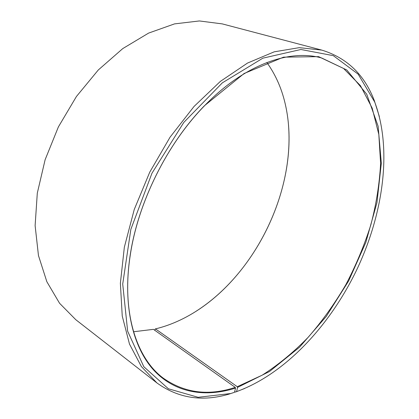 <?xml version="1.0" encoding="UTF-8"?>
<svg xmlns="http://www.w3.org/2000/svg" width="419" height="419" viewBox="0 0 419 419"><rect width="100%" height="100%" fill="white"/><g stroke="black" fill="none" stroke-linecap="round" stroke-linejoin="round"><path stroke-width="0.63" d="M234.53 392.289L229.083 394.096L234.53 392.289L235.509 388.099L235.248 387.376L153.448 329.35L133.53 331.759M235.248 387.376C208.594 396.18 184.59 393.095 163.248 378.132C136.531 358.329 121.353 312.584 130.215 255.517C137.914 202.827 166.972 144.146 204.215 106.086C244.23 64.442 289.812 48.787 321.761 58.032L343.559 68.454L360.434 85.633L372.172 108.102L378.823 134.457L380.604 163.42C379.541 183.627 376.288 204.09 370.852 224.82C364.294 245.429 355.93 265.431 345.764 284.831C334.692 303.66 322.227 321.074 308.368 337.08C293.839 352.065 278.446 364.76 262.184 375.173L237.269 386.706L155.459 328.889L155.082 329.109L154.857 330.355M266.861 62.504C276.037 75.3 282.354 89.991 285.816 106.573C302.57 185.057 252.647 285.873 180.065 320.126C171.994 323.96 163.792 326.883 155.459 328.889M288.481 124.836C294.238 194.044 254.747 273.801 196.207 311.17M229.083 394.096C202.387 401.999 178.347 398.291 156.968 382.971L75.787 319.697L59.571 303.277L46.849 281.72L38.459 255.538L35.117 225.611L37.296 193.159L45.132 159.697L58.388 126.91L76.431 96.496L98.292 69.978L122.783 48.578L148.614 33.091L174.519 23.893L199.376 20.95L222.264 23.893L321.802 50.107C346.942 57.827 364.462 74.697 374.361 100.722L379.352 116.545M156.968 382.971L141.36 366.531L129.487 344.072L122.243 316.031L120.373 283.302L124.343 247.215L134.248 209.505L149.751 172.151L170.062 137.181L194.049 106.447L220.347 81.412L247.514 63.065L274.204 51.83L299.266 47.656L321.802 50.107M244.696 388.476L235.447 392.084L236.615 391.587L237.531 387.428L237.269 386.706M234.703 391.556L235.447 392.084M230.303 393.582L198.129 397.301L168.354 388.759L143.817 366.719L127.643 331.188L122.72 284.035L130.843 229.371L151.956 173.246L183.8 122.432L222.348 82.836L262.844 58.173L300.905 49.494L333.304 55.654L358.151 74.158L374.691 102C392.498 149.279 383.27 213.957 356.632 270.035C329.643 325.972 284.92 374.172 236.615 391.587M235.509 388.099C205.797 397.563 175.661 393.268 154.281 370.742C133.142 348.079 122.547 306.158 130.084 255.862C137.809 202.948 167.003 143.989 204.404 105.771L244.141 73.482L283.548 57.152L318.639 56.654L346.796 69.994L366.725 94.223L378.127 126.239L381.327 163.18L376.969 202.613L365.813 242.46L348.645 280.945L326.27 316.403L299.559 347.173L269.537 371.491L237.531 387.428M374.691 102L374.361 100.722M130.215 255.517L130.084 255.862M204.215 106.086L204.404 105.771"/></g></svg>
